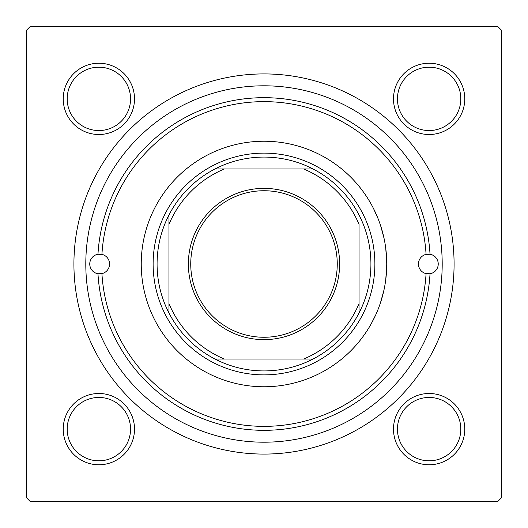 <?xml version="1.0" encoding="UTF-8"?>
<svg xmlns="http://www.w3.org/2000/svg" width="528" height="528" viewBox="0 0 528 528"><rect width="100%" height="100%" fill="white"/><g stroke="black" fill="none" stroke-linecap="round" stroke-linejoin="round"><path stroke-width="0.79" d="M373.461 208.421L378.008 218.48M380.629 225.687L384.041 238.293M385.777 248.477L386.76 264L385.777 279.49M63.228 429.132A35.64 35.64 0 0 1 98.868 393.492A35.64 35.64 0 0 1 134.508 429.132A35.64 35.64 0 0 1 98.868 464.772A35.64 35.64 0 0 1 63.228 429.132M130.548 429.132A31.68 31.68 0 0 0 98.868 397.452A31.68 31.68 0 0 0 67.188 429.132A31.68 31.68 0 0 0 98.868 460.812A31.68 31.68 0 0 0 130.548 429.132M63.228 98.868A35.64 35.64 0 0 1 98.868 63.228A35.64 35.64 0 0 1 134.508 98.868A35.64 35.64 0 0 1 98.868 134.508A35.64 35.64 0 0 1 63.228 98.868M130.548 98.868A31.68 31.68 0 0 0 98.868 67.188A31.68 31.68 0 0 0 67.188 98.868A31.68 31.68 0 0 0 98.868 130.548A31.68 31.68 0 0 0 130.548 98.868M393.492 98.868A35.64 35.64 0 0 1 429.132 63.228A35.64 35.64 0 0 1 464.772 98.868A35.64 35.64 0 0 1 429.132 134.508A35.64 35.64 0 0 1 393.492 98.868M460.812 98.868A31.68 31.68 0 0 0 429.132 67.188A31.68 31.68 0 0 0 397.452 98.868A31.68 31.68 0 0 0 429.132 130.548A31.68 31.68 0 0 0 460.812 98.868M393.492 429.132A35.64 35.64 0 0 1 429.132 393.492A35.64 35.64 0 0 1 464.772 429.132A35.64 35.64 0 0 1 429.132 464.772A35.64 35.64 0 0 1 393.492 429.132M460.812 429.132A31.68 31.68 0 0 0 429.132 397.452A31.68 31.68 0 0 0 397.452 429.132A31.68 31.68 0 0 0 429.132 460.812A31.68 31.68 0 0 0 460.812 429.132M73.92 264A190.08 190.08 0 0 1 264 73.92A190.08 190.08 0 0 1 454.08 264A190.08 190.08 0 0 1 264 454.08A190.08 190.08 0 0 1 73.92 264M497.64 26.4L30.36 26.4L26.4 30.36L26.4 497.64L30.36 501.6L497.64 501.6L501.6 497.64L501.6 30.36L497.64 26.4M383.942 290.162L380.503 302.689M375.54 315.275L370.979 324.212M368.716 328.066L367.943 329.32M426.076 254.364A9.9 9.9 0 0 0 426.076 273.636L430.036 273.755A166.32 166.32 0 0 1 264 430.32A166.32 166.32 0 0 1 97.964 273.755L101.924 273.636A162.36 162.36 0 0 0 264 426.36A162.36 162.36 0 0 0 426.076 273.636A9.9 9.9 0 0 0 438.24 264A9.9 9.9 0 0 0 430.036 254.245L426.076 254.364A9.9 9.9 0 0 1 430.036 254.245A166.32 166.32 0 0 0 264 97.68A166.32 166.32 0 0 0 97.964 254.245A9.9 9.9 0 0 0 97.964 273.755A9.9 9.9 0 0 0 109.56 264A9.9 9.9 0 0 0 101.924 254.364L97.964 254.245A9.9 9.9 0 0 1 101.924 254.364A162.36 162.36 0 0 1 264 101.64A162.36 162.36 0 0 1 426.076 254.364M386.76 264A122.76 122.76 0 0 0 264 141.24A122.76 122.76 0 0 0 141.24 264A122.76 122.76 0 0 0 264 386.76A122.76 122.76 0 0 0 386.76 264M85.8 264A178.2 178.2 0 0 0 264 442.2A178.2 178.2 0 0 0 442.2 264A178.2 178.2 0 0 0 264 85.8A178.2 178.2 0 0 0 85.8 264M264 188.364A75.636 75.636 0 0 1 339.636 264A75.636 75.636 0 0 1 264 339.636A75.636 75.636 0 0 1 188.364 264A75.636 75.636 0 0 1 264 188.364M264 337.26A73.26 73.26 0 0 0 337.26 264A73.26 73.26 0 0 0 264 190.74A73.26 73.26 0 0 0 190.74 264A73.26 73.26 0 0 0 264 337.26M264 157.08A106.92 106.92 0 0 0 215.015 168.96L224.4 168.96L215.015 168.96A106.92 106.92 0 0 0 168.96 312.985L168.96 303.6L168.96 312.985A106.92 106.92 0 0 0 312.985 359.04L303.6 359.04L312.985 359.04A106.92 106.92 0 0 0 359.04 312.985L359.04 224.4A102.96 102.96 0 0 0 303.6 168.96L224.4 168.96A102.96 102.96 0 0 0 168.96 224.4L168.96 303.6A102.96 102.96 0 0 0 224.4 359.04L303.6 359.04A102.96 102.96 0 0 0 359.04 303.6L359.04 312.985A106.92 106.92 0 0 0 312.985 168.96L303.6 168.96L312.985 168.96A106.92 106.92 0 0 0 264 157.08M264 374.88A110.88 110.88 0 0 1 153.12 264A110.88 110.88 0 0 1 264 153.12A110.88 110.88 0 0 1 374.88 264A110.88 110.88 0 0 1 264 374.88M215.015 359.04L224.4 359.04L215.015 359.04M168.96 215.015L168.96 224.4L168.96 215.015"/></g></svg>
